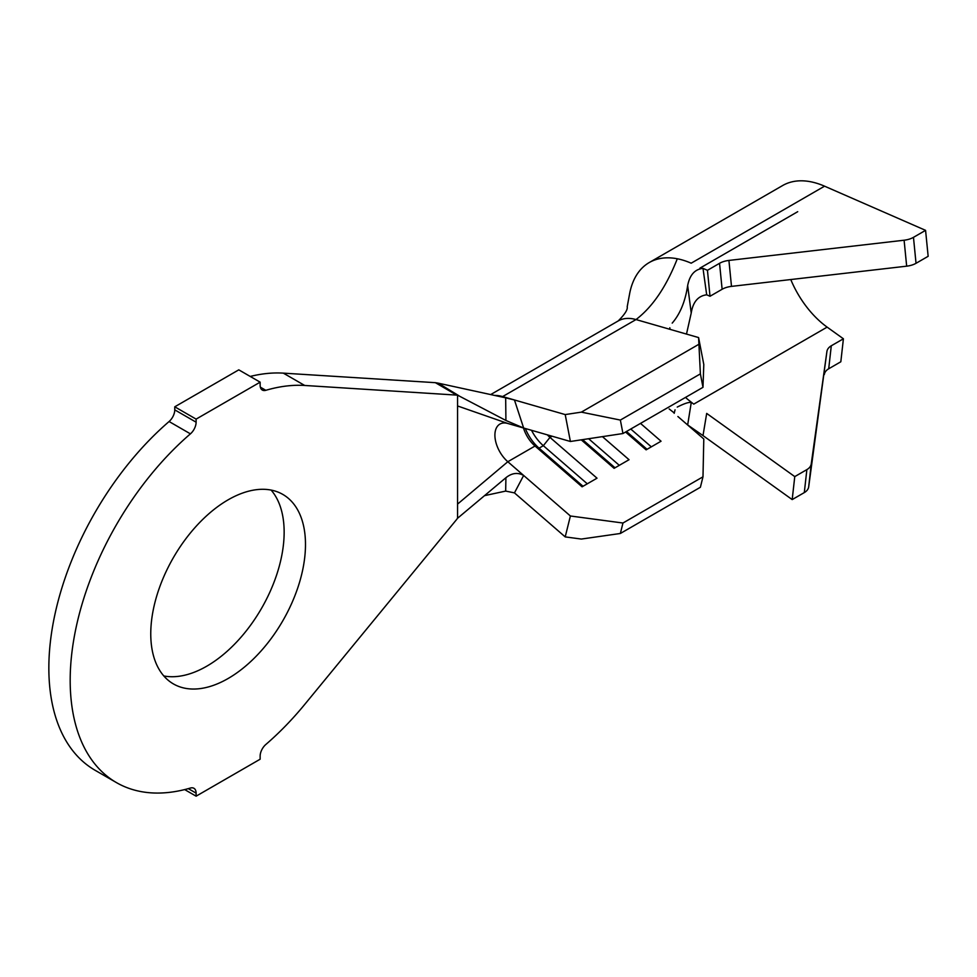 <?xml version="1.0" encoding="UTF-8"?>
<svg xmlns="http://www.w3.org/2000/svg" width="977" height="977" viewBox="0 0 977 977"><rect width="100%" height="100%" fill="white"/><g stroke="black" fill="none" stroke-linecap="round" stroke-linejoin="round"><path stroke-width="1.47" d="M228.117 678.502A109.412 63.175 120 0 0 299.597 582.097A109.412 63.175 120 0 0 282.829 494.423A109.412 63.175 120 0 0 228.117 499.833A109.412 63.175 120 0 0 156.65 596.251A109.412 63.175 120 0 0 173.417 683.924A109.412 63.175 120 0 0 228.117 678.502M163.794 675.95A109.412 63.175 120 0 0 206.782 666.18A109.412 63.175 120 0 0 275.013 579.569A109.412 63.175 120 0 0 271.105 490.075M702.988 476.813L622.96 523.025L620.358 533.479L700.387 487.267L702.988 476.813L703.794 438.978L677.879 416.507M698.592 337.566L703.794 364.47L702.988 387.319L700.387 373.873L698.592 337.566L636.015 319.564C652.587 306.925 666.351 286.652 677.293 258.771A101.107 58.376 -120 0 0 649.229 262.557A101.107 58.376 -120 0 0 629.591 293.918L627.21 306.717C627.869 309.562 624.865 314.301 618.197 320.945L490.674 394.574M702.988 387.319L622.96 433.532L570.397 441.482L565.207 414.578L502.63 396.577A54.333 31.362 -120 0 0 494.521 395.416M514.452 492.884L565.207 536.898L570.397 515.99L523.648 475.457L514.452 492.884L505.671 491.089L505.915 477.716C511.85 472.953 517.773 472.196 523.648 475.457L507.82 461.73A24.144 13.947 60 0 1 495.522 440.761A24.144 13.947 60 0 1 499.906 424.091A24.144 13.947 60 0 1 507.82 423.481L570.397 441.482M552.029 436.206L549.966 437.391A24.144 13.947 60 0 1 547.352 434.85M505.915 420.476L505.671 397.834L514.452 399.984L523.648 428.036L505.915 420.476L457.554 395.16L304.69 385.463A223.354 128.952 120 0 0 265.817 390.312A10.564 6.094 -60 0 1 262.325 390.055A10.564 6.094 -60 0 1 260.138 385.219L260.138 382.166L196.108 419.121L196.108 422.186A10.564 6.094 -60 0 1 190.417 433.849A223.354 128.952 120 0 0 75.998 627.967A223.354 128.952 120 0 0 116.446 782.601A223.354 128.952 120 0 0 190.417 788.036A10.564 6.094 -60 0 1 193.922 788.292A10.564 6.094 -60 0 1 196.108 793.129L196.108 796.182L260.138 759.214L260.138 756.161A10.564 6.094 -60 0 1 265.817 744.498A223.354 128.952 120 0 0 304.69 704.466L456.442 519.727L457.554 518.262L457.554 504.108L507.82 461.73L535.03 446.025L539.072 448.162L543.334 445.695L549.966 437.391L597.02 478.193L582.084 486.815L535.03 446.025A24.144 13.947 60 0 1 523.489 427.987M456.442 394.977L435.388 382.679L283.342 373.141A223.354 128.952 120 0 0 250.222 376.438M260.138 382.166L238.791 369.843L174.761 406.811L174.761 409.864L196.108 422.186M196.108 419.121L174.761 406.811M190.417 433.849L169.082 421.527A223.354 128.952 120 0 0 54.663 615.644A223.354 128.952 120 0 0 95.099 770.279L116.446 782.601M196.108 796.182L184.677 789.587M457.554 395.16L457.554 504.108M169.082 421.527A10.564 6.094 120 0 0 174.761 409.864M435.388 382.679L438.246 383.167L458.97 395.795M457.554 518.262L505.915 477.716M505.671 397.834L438.246 383.167M505.671 491.089L484.604 495.632M698.347 344.588L581.352 412.135L620.358 420.073L622.96 433.532M565.207 414.578L581.352 412.135M700.387 373.873L620.358 420.073M640.497 423.395L661.05 441.225L646.115 449.847L625.549 432.029M602.43 436.634L629.041 459.715L614.106 468.337L581.242 439.845M570.397 515.99L622.96 523.025M620.358 533.479L581.352 539.06L565.207 536.898M588.618 438.722L619.308 465.333M582.573 439.638L615.034 467.8M630.763 429.025L651.317 446.843M626.489 431.48L647.055 449.31M587.287 483.81L543.334 445.695A31.691 18.294 60 0 1 531.537 430.307M583.025 486.277L539.072 448.162A31.691 18.294 60 0 1 525.345 428.524M703 435.595L792.188 499.589L794.765 476.605L706.689 413.418L703 435.595L687.661 424.946L691.227 402.707C689.554 401.791 684.889 403.245 677.232 407.079M688.016 399.63L685.512 397.407M706.689 294.81C698.128 295.872 692.974 301.954 691.227 313.055L687.661 285.602C689.701 274.989 694.818 269.237 703 268.37L706.689 294.81L710.01 296.263L707.446 270.311L703 268.37M686.489 334.085L691.227 313.055M672.2 323.118C680.09 314.008 685.243 301.502 687.661 285.602M669.16 408.948L674.277 412.978M916.035 263.289A15.095 7.596 174.3 0 1 906.668 266.171L904.104 240.22A15.095 7.596 -5.7 0 0 913.471 237.338L916.035 263.289L928.15 256.304L925.573 230.352L824.564 186.18L691.179 263.192A101.107 58.376 -120 0 0 677.293 258.771M824.564 186.18A101.107 58.376 -120 0 0 782.626 185.545L649.229 262.557M904.104 240.22L728.915 260.432L731.492 286.383A15.095 7.596 -5.7 0 0 722.125 289.265L710.01 296.263M925.573 230.352L913.471 237.338M722.125 289.265L719.548 263.314L707.446 270.311M719.548 263.314A15.095 7.596 174.3 0 1 728.915 260.432M906.668 266.171L731.492 286.383M811.252 463.855L808.687 486.839A15.095 9.697 -173.6 0 1 804.303 492.591L806.868 469.619A15.095 9.697 6.4 0 0 811.252 463.855L826.908 351.537A15.095 9.697 -173.6 0 1 831.293 345.785L843.407 338.787L827.128 327.124A70.93 40.949 60 0 1 790.772 279.544M806.868 469.619L794.765 476.605M804.303 492.591L792.188 499.589M808.687 486.839L826.908 351.537M831.293 345.785L828.716 368.769L840.831 361.771L843.407 338.787M828.716 368.769A15.095 9.697 6.4 0 0 824.332 374.521M304.69 385.463L283.342 373.141M260.346 387.148L265.817 390.312M196.108 793.129L188.317 788.634M507.82 423.481L457.554 405.956M618.197 320.945A54.333 31.362 -120 0 1 636.015 319.564L502.63 396.577L499.21 396.43M827.128 327.124L693.743 404.136M506.538 398.03L507.417 398.213M693.157 403.684L687.222 398.97M797.708 211.691L699.923 268.15M674.191 413.32L675.046 409.815M670.137 329.383L669.819 327.759"/></g></svg>

